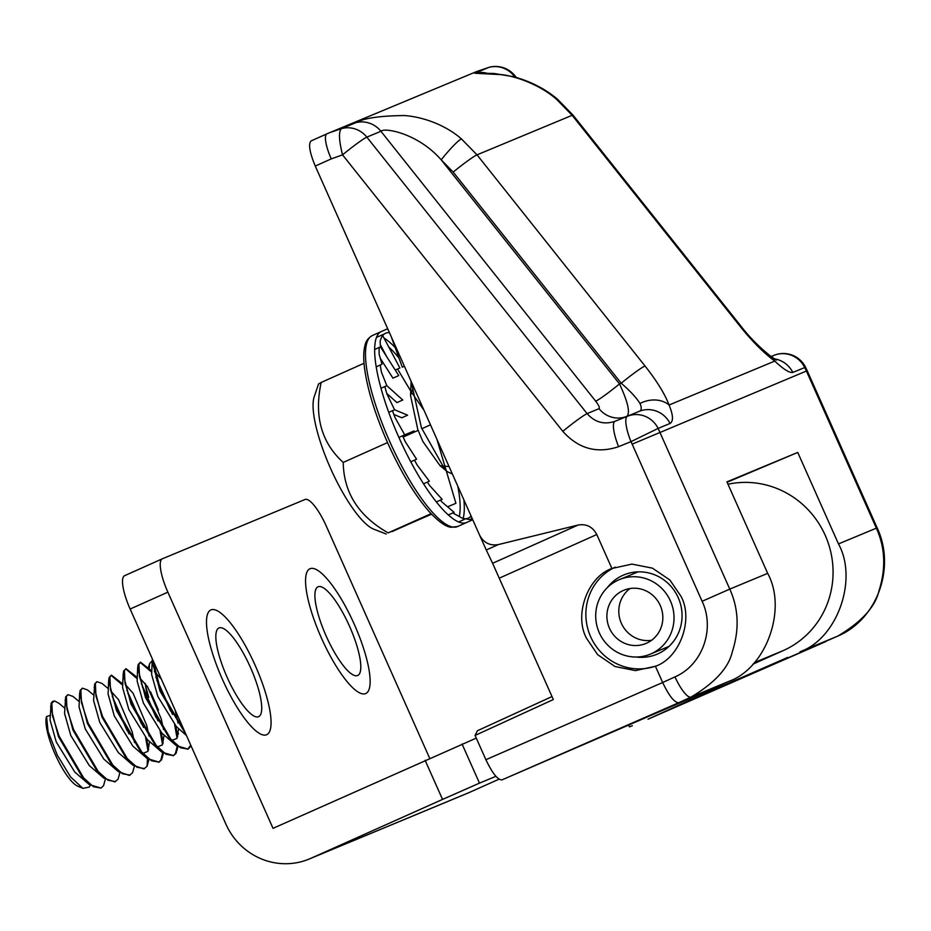 <?xml version="1.0" encoding="UTF-8"?>
<svg xmlns="http://www.w3.org/2000/svg" width="931" height="931" viewBox="0 0 931 931"><rect width="100%" height="100%" fill="white"/><g stroke="black" fill="none" stroke-linecap="round" stroke-linejoin="round"><path stroke-width="1.4" d="M655.436 666.27L635.454 670.611L615.054 666.538L597.655 654.679L586.611 638.433C573.74 615.182 587.647 576.72 611.9 568.48L631.963 564.105L652.433 568.154L669.878 579.99L680.945 596.224C693.828 619.476 679.793 657.996 655.436 666.27L662.663 682.516L674.952 676.884A24.823 6.261 65.4 0 0 691.023 697.086L728.857 681.364L716.567 686.985L501.96 779.899C497.724 779.957 492.359 773.23 485.889 759.708L662.663 682.516C669.133 696.039 674.498 702.765 678.734 702.707L501.96 779.899M656.262 665.886A53.521 51.671 67.4 0 1 590.65 636.757A53.521 51.671 67.4 0 1 615.216 567.142M607.315 587.659A42.977 41.488 67.4 0 1 624.608 574.613A42.977 41.488 67.4 0 1 678.222 597.655A42.977 41.488 67.4 0 1 657.589 653.969A42.977 41.488 67.4 0 1 636.141 657.018M800.02 651.781L837.853 636.059C861.71 621.803 875.408 606.733 878.957 590.836C886.068 568.666 885.206 547.777 876.362 528.168L877.165 527.865L807.212 370.736L806.409 371.038L876.362 528.168L838.482 543.913C858.231 579.687 837.178 638.736 800.02 651.781L837.853 636.059A24.823 6.68 65.4 0 0 837.912 636.036C876.63 619.685 896.192 568.422 877.165 527.865M489.299 67.265L476.684 71.536L326.944 133.82A24.823 6.261 65.9 0 0 326.909 133.831A24.823 6.261 65.9 0 0 331.261 158.887L315.26 166.055C309.546 152.219 308.173 143.828 311.129 140.895L329.411 132.749L341.607 128.583A24.823 23.973 67.4 0 1 366.849 137.136L380.93 131.283C384.247 127.303 417.903 133.168 441.201 159.841L619.511 383.909L621.21 383.223C630.182 390.973 636.432 397.735 639.981 403.495C641.831 407.685 641.61 410.28 639.341 411.304L627.436 416.25A24.823 23.973 67.4 0 1 658.136 428.4L630.974 441.655L618.603 446.671C597.039 453.886 578.442 448.777 562.813 431.344A24.823 1.781 -38.5 0 1 587.112 413.62L599.04 408.662C599.913 407.778 598.796 405.276 595.689 401.168A24.823 1.839 141.5 0 0 619.511 383.909C627.913 402.006 630.368 412.817 626.877 416.343A24.823 23.973 67.4 0 1 599.04 408.662M514.959 77.075L514.075 75.946A24.823 1.885 -38.5 0 1 514.983 75.83A24.823 24.823 0 0 0 489.043 67.311L476.684 71.536M562.813 431.344L342.538 154.86C338.814 139.883 338.5 131.12 341.607 128.583L355.689 122.717C363.788 118.179 380.034 115.793 404.438 115.549C423.372 116.899 445.786 125.173 461.427 138.905A24.823 2.898 129.7 0 0 441.201 159.841L453.199 172.095L621.21 383.223A24.823 1.839 141.5 0 1 645.02 365.976C656.902 381.07 664.92 394.081 669.063 405.02C673.241 415.133 673.567 421.278 670.041 423.454A24.823 23.973 -112.6 0 0 639.341 411.304L615.054 421.266C604.242 424.932 594.921 422.383 587.112 413.62L366.849 137.136A24.823 1.781 -38.5 0 0 342.538 154.86L331.261 158.887M486.762 73.177A24.823 23.973 -112.6 0 0 474.74 73.246L502.682 74.713C518.928 77.18 540.946 85.629 556.598 99.349L572.158 115.304L477.021 154.849A24.823 1.839 141.5 0 0 453.199 172.095M461.427 138.905L477.021 154.849L645.02 365.976M639.981 403.495A24.823 19.714 -19.9 0 1 669.063 405.02L774.767 361.088A24.823 17.398 -54.3 0 0 770.74 356.247L770.74 356.247C759.405 347.263 749.525 337.278 741.076 326.304L573.065 115.176A24.823 1.839 141.5 0 0 572.158 115.304L740.168 326.432A24.823 1.839 -38.5 0 1 741.076 326.304M556.598 99.349A24.823 3.259 -50.1 0 1 557.611 99.326C549.755 92.588 535.546 82.743 513.865 76.784L494.152 73.479L481.129 73.246M774.057 355.316A24.823 6.68 68 0 0 774.033 355.316A24.823 24.823 0 0 1 805.536 367.21L792.805 372.423A24.823 23.973 -112.6 0 0 774.441 358.866M792.805 372.423C789.5 373.087 783.495 369.304 774.767 361.088C763.792 353 752.248 341.444 740.168 326.432M774.033 355.316A24.823 6.68 68 0 0 774.022 355.328L771.124 356.526L774.033 355.316M771.101 356.515L774.022 355.328A24.823 23.973 -112.6 0 1 804.721 367.477L806.409 371.038L632.161 444.157L702.114 601.286L729.776 589.102C738.62 608.699 739.458 629.6 732.301 651.793C728.717 667.702 714.961 682.795 691.023 697.086L678.734 702.707L716.567 686.985M477.405 730.754L552.002 696.563L477.405 730.754L475.078 735.397L485.889 759.708M670.041 423.454L658.136 428.4L729.776 589.102L767.668 573.356C787.428 609.118 766.19 668.249 728.857 681.364M767.668 573.356L726.925 481.862L797.751 452.431L838.482 543.913M498.283 544.6L486.261 549.988L479.581 535.116C483.701 542.808 489.939 545.962 498.283 544.6L578.07 525.049C586.437 523.641 592.675 526.806 596.783 534.534L611.9 568.48M479.581 535.116L315.26 166.055M475.089 735.432L553.34 699.553L492.604 563.29L578.07 525.049M486.261 549.988L492.604 563.29M689.347 698.867L689.906 700.124L787.789 657.391M689.906 700.124L648.069 719.174M628.774 725.319L629.461 726.855L632.335 725.715M825.739 641.61L648.011 719.197L837.912 636.036M727.099 482.258L797.751 452.431M357.609 675.534A48.575 12.65 65.9 0 0 357.69 675.499A48.575 12.65 65.9 0 0 349.474 626.132A48.575 12.65 65.9 0 0 318.088 586.774A48.575 12.65 65.9 0 0 318.006 586.809A48.575 12.65 65.9 0 0 326.234 636.164A48.575 12.65 65.9 0 0 357.609 675.534M258.539 716.707A48.575 12.65 65.9 0 0 258.62 716.672A48.575 12.65 65.9 0 0 250.404 667.318A48.575 12.65 65.9 0 0 219.018 627.948A48.575 12.65 65.9 0 0 218.948 627.983A48.575 12.65 65.9 0 0 227.164 677.337A48.575 12.65 65.9 0 0 258.539 716.707M476.276 738.108L273.027 828.346L167.871 592.163L130.142 609.037A32.934 8.577 -114.1 0 1 124.614 575.684A32.934 8.577 -114.1 0 1 124.661 575.661L162.285 558.833M495.874 776.326L479.488 783.134L462.067 744.02M425.118 760.301L442.539 799.415L479.488 783.134M442.539 799.415L310.756 858.37A65.868 63.599 67.4 0 1 309.243 859.022A65.868 63.599 67.4 0 1 225.919 824.168L130.142 609.037M309.243 859.022L467.758 793.142A65.868 63.599 -112.6 0 0 469.271 792.49L499.004 779.189M429.668 758.265L326.374 526.283A32.934 8.577 65.9 0 0 305.054 499.482L162.401 558.775A32.934 8.577 65.9 0 0 162.343 558.798A32.934 8.577 65.9 0 0 167.871 592.163M752.888 664.175L783.39 650.525A88.108 85.058 -112.6 0 0 828.415 543.576A88.108 85.058 -112.6 0 0 727.984 484.236M673.974 615.763A40.347 38.951 -112.6 0 0 619.383 579.617A40.347 38.951 -112.6 0 0 595.759 617.998A40.347 38.951 -112.6 0 0 650.35 654.132A40.347 38.951 -112.6 0 0 673.974 615.763M651.572 640.295A28.814 27.825 67.4 0 1 648.232 640.598A28.814 27.825 67.4 0 1 620.453 621A28.814 27.825 67.4 0 1 630.054 588.52M633.394 588.217A28.814 27.825 67.4 0 1 662.104 611.05A28.814 27.825 67.4 0 1 645.928 643.484A28.814 27.825 67.4 0 1 636.35 645.544A28.814 27.825 67.4 0 1 607.629 622.711A28.814 27.825 67.4 0 1 623.805 590.266A28.814 27.825 67.4 0 1 633.394 588.217M413.527 386.761L410.548 395.477L417.786 429.47L422.872 441.503L440.002 465.64L449.056 466.571M411.106 381.326L421.417 427.748L444.855 469.375L447.322 471.68L452.396 474.065M423.977 410.234L411.665 392.463M410.722 391.008L397.525 369.025M431.542 514.203L391.928 531.461M389.088 332.623L389.437 332.67A101.281 26.382 65.9 0 0 380.127 341.328L380.453 346.879L398.747 375.565L392.94 378.161L380.325 358.377M379.231 347.438A101.281 26.382 65.9 0 0 379.185 354.385L382.001 364.23L376.205 366.826M380.232 365.022A101.281 26.382 65.9 0 0 381.489 372.295L386.819 385.678L402.751 400.004L396.943 402.599L386.784 393.464M384.829 386.563A101.281 26.382 65.9 0 0 386.889 393.848L394.558 409.756L407.627 415.168L401.82 417.775L393.86 414.47M392.475 410.699A101.281 26.382 65.9 0 0 395.035 417.565L404.706 434.847L414.027 430.972L402.634 435.894M402.599 435.813A101.281 26.382 65.9 0 0 405.346 441.841L416.576 459.216L410.769 461.811M414.481 460.147A101.281 26.382 65.9 0 0 417.135 465.011L429.342 481.199L423.547 483.806M427.352 482.095A101.281 26.382 65.9 0 0 429.587 485.505L442.155 499.33L436.348 501.925M440.375 500.122A101.281 26.382 65.9 0 0 441.864 501.914L454.13 512.341L448.323 514.936M452.85 512.911A101.281 26.382 65.9 0 0 453.129 513.144L464.441 519.358L458.634 521.965M464.848 518.742A101.281 26.382 65.9 0 0 471.063 515.995M392.149 531.554L406.835 524.991L388.157 532.881C358.679 516.146 343.702 492.662 343.225 462.428L387.529 442.597C374.832 413.701 367.128 388.518 364.393 367.012C363.358 358.179 363.544 351.045 364.94 345.61C365.72 341.363 368.141 338.034 372.191 335.637A104.575 27.243 65.9 0 0 389.728 441.55A104.575 27.243 65.9 0 0 457.598 526.539L466.768 522.431A104.575 27.243 -114.1 0 1 398.899 437.442A104.575 27.243 -114.1 0 1 381.361 331.529L372.191 335.637M388.157 532.881L431.065 513.691M403.158 437.058L418.135 430.366M421.813 428.714L430.483 424.839M447.613 506.801L455.911 503.299L436.93 439.327M386.214 534.022L373.354 529.017A75.213 19.598 -114.1 0 1 330.714 468.747A75.213 19.598 -114.1 0 1 314.201 396.792L318.635 383.77M343.225 462.428C321.311 442.539 313.956 415.889 321.172 382.455L319.228 383.584M321.172 382.455L364.021 363.276M462.719 518.416L472.401 519.917L466.594 522.512M404.706 434.847L398.899 437.442M394.558 409.756L388.751 412.363M386.819 385.678L381.012 388.274M380.453 346.879L374.658 349.486M384.27 334.02L376.473 337.418M382.28 334.823L399.888 367.966L395.233 370.049M380.325 344.668L386.737 356.736M388.087 329.621L387.343 328.852L381.57 331.436M391.09 336.37L402.297 367.151L404.38 366.22M191.064 745.894L188.097 749.129L180.509 747.779L170.827 739.098L146.202 697.214L139.51 676.651L138.928 664.106L140.488 662.185L151.788 670.995M190.75 745.184L187.736 749.269M184.932 732.115L160.726 690.721L152.94 660.254M185.967 734.443L159.992 691.046L152.184 661.091L152.405 659.067M186.444 735.513L176.39 726.634L157.863 696.528L151.648 674.544L152.184 661.091M154.337 671.53L161.307 679.048M175.016 709.841L178.042 723.05M178.577 728.903L176.89 738.411L171.991 740.401M188.097 749.129L176.331 745.638L170.105 739.412L145.48 697.54L137.672 667.585L138.207 664.431L140.488 662.185M140.139 662.372L151.741 672.252M156.85 680.247L170.617 711.109M174.632 724.586L177.053 738.143M177.227 746.359L175.365 753.598L173.213 755.763M139.825 678.024L147.575 686.741L161.272 719L163.53 729.543M164.065 735.397L162.378 744.905L157.479 746.895M176.331 745.638L161.878 733.128L143.351 703.021L137.136 681.038L137.672 667.585M155.814 676.988L172.549 714.449M175.75 725.901L177.67 736.782M177.891 746.848L176.087 753.272L173.585 755.623L165.997 754.273L156.315 745.58L131.69 703.708L124.998 683.145L124.417 670.599L125.976 668.667L137.276 677.489M141.303 683.482L158.037 720.943M161.238 732.394L163.158 743.275M163.379 753.342L161.575 759.766L159.073 762.117L151.485 760.767L141.803 752.073L117.178 710.202L110.486 689.638L109.905 677.093L111.464 675.161L122.764 683.982M173.585 755.623L161.819 752.132L155.593 745.906L130.968 704.034L123.16 674.079L123.695 670.925L125.976 668.667M125.627 668.865L137.229 678.746M142.338 686.741L156.105 717.603M160.12 731.079L162.541 744.637M162.716 752.853L160.854 760.092L158.701 762.256M161.819 752.132L147.366 739.621L128.839 709.515L122.613 687.532L123.16 674.079M125.313 684.518L133.063 693.234L146.761 725.493L149.018 736.037M149.554 741.891L147.866 751.398L142.967 753.388M105.319 779.317L103.527 785.741L101.025 788.08L93.437 786.73L83.755 778.048L59.13 736.165L52.439 715.613L51.857 703.056L54.557 700.95L58.804 703.219L64.786 708.154M53.3 701.194A49.401 12.871 65.9 0 0 53.16 701.252L54.557 700.95M53.16 701.252A49.401 12.871 65.9 0 0 51.135 703.382L50.053 720L56.267 741.984L74.806 772.078L89.26 784.6L83.034 778.374L58.409 736.491L50.588 706.548M90.167 785.322L89.283 787.079L82.929 788.371L77.634 786.113A39.521 10.299 -114.1 0 1 55.232 754.447A39.521 10.299 -114.1 0 1 46.55 716.637A39.521 10.299 -114.1 0 1 46.562 716.591L50.239 715.345M82.929 788.371L70.523 776.896L57.268 755.088L48.121 731.626L46.55 716.637M119.831 772.823L118.039 779.247L114.816 781.912L103.772 778.107L89.318 765.585L70.779 735.49L64.565 713.507L65.647 696.888L67.928 694.642L72.944 696.423L79.298 701.66M101.025 788.08L89.26 784.6M103.772 778.107L97.546 771.88L72.921 729.997L65.1 700.054M134.343 766.329L132.551 772.753L129.328 775.418L118.284 771.613L112.057 765.387L87.433 723.503L79.624 693.56L80.159 690.395L82.44 688.149L87.467 689.929L93.81 695.166M115.537 781.586L107.949 780.236L98.267 771.555L73.642 729.671L66.951 709.119L66.369 696.563L67.928 694.642M130.049 775.092L122.461 773.742L112.779 765.061L88.154 723.189L81.463 702.626L80.881 690.069L82.44 688.149M118.284 771.613L103.83 759.102L85.291 728.996L79.077 707.013L79.624 693.56M148.867 759.836L147.063 766.26L143.84 768.925L132.796 765.119L118.342 752.609L99.803 722.503L93.589 700.519L94.671 683.901L96.952 681.655L101.979 683.435L108.322 688.672M110.801 691.011L118.551 699.728L132.249 731.987L134.506 742.519M144.561 768.599L136.973 767.249L127.291 758.567L102.666 716.695L95.974 696.132L95.393 683.587L96.952 681.655M112.279 696.469L129.013 733.931M113.314 699.728L127.07 730.591M132.796 765.119L126.569 758.893L101.945 717.01L94.136 687.066M159.073 762.117L147.307 758.625L141.081 752.399L116.456 710.528L108.648 680.573L109.183 677.407L111.464 675.161M111.115 675.359L122.717 685.239M127.826 693.234L141.593 724.097M145.608 737.573L148.029 751.131M148.204 759.347L147.133 764.875M147.307 758.625L132.854 746.115L114.315 716.009L108.101 694.026L108.648 680.573M147.063 766.26L147.47 758.753M126.791 689.976L143.525 727.437M146.726 738.888L148.646 749.769M269.501 731.754A68.347 17.805 -114.1 0 1 228.805 692.629A68.347 17.805 -114.1 0 1 208.067 612.889A68.347 17.805 -114.1 0 1 248.763 652.026A68.347 17.805 -114.1 0 1 269.501 731.754M149.356 667.888L149.332 665.106A49.401 12.871 65.9 0 0 149.088 667.574M145.306 683.412L145.364 684.727A39.521 10.299 -114.1 0 0 147.517 694.782M163.193 727.379L155.372 713.181M148.762 697.366L145.364 684.727M149.682 663.547L148.576 666.98M149.332 665.106L149.728 663.384L152.195 660.859M191.483 746.825L190.797 746.429M178.263 734.431L177.146 733M158.479 710.132L150.531 691.803M178.415 733.372L176.867 731.335M369.688 674.37A68.347 17.805 -114.1 0 1 343.26 676.721A68.347 17.805 -114.1 0 1 306.008 587.927A68.347 17.805 -114.1 0 1 332.437 585.587A68.347 17.805 -114.1 0 1 369.688 674.37M512.748 76.493L514.075 75.946A24.823 23.973 -112.6 0 0 488.833 67.381L474.74 73.246M355.689 122.717A24.823 23.973 67.4 0 1 380.93 131.283L595.689 401.168M618.603 446.671A24.823 6.261 68 0 1 615.054 421.266L627.436 416.25A24.823 6.261 68 0 0 630.974 441.655L632.161 444.157M326.862 133.855L311.129 140.895M702.114 601.286C715.322 629.088 702.346 665.2 674.952 676.884M596.783 534.534L499.295 578.163M469.271 792.49L310.756 858.37M754.343 662.593L783.39 650.525M395.151 347.519A104.575 27.243 65.9 0 0 383.979 338.011M388.751 347.007A101.851 26.534 -114.1 0 1 398.957 357.981M463.173 518.486A104.575 27.243 65.9 0 0 463.894 499.9M457.808 486.226A101.851 26.534 -114.1 0 1 459.297 516.53M514.983 75.83L516.263 77.436M573.065 115.176L557.611 99.326M776.396 360.111L770.74 356.247M805.536 367.21L807.212 370.736M124.614 575.684L162.343 558.798M619.383 579.617L638.061 571.855M650.35 654.132L669.028 646.37M440.002 465.64L447.322 471.68M410.548 395.477L411.071 382.059M471.854 517.776L470.516 519.614M457.598 526.539L450.976 527.26C448.94 527.004 442.621 526.155 429.005 511.445C414.539 494.757 400.714 471.796 387.517 442.551"/></g></svg>
